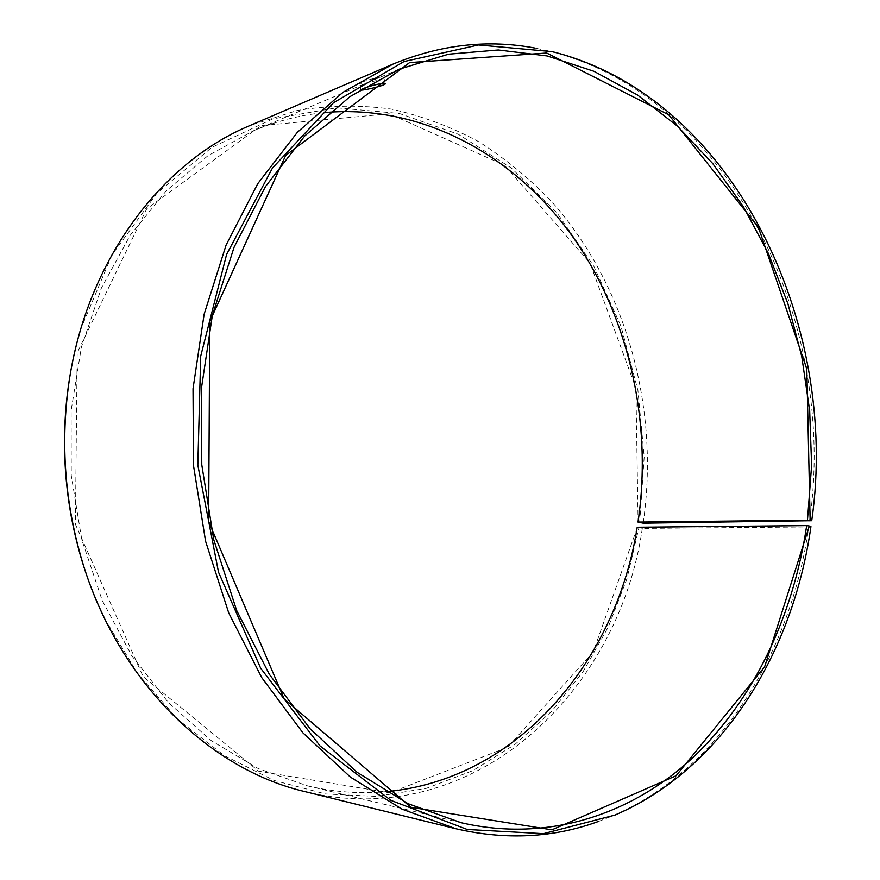<?xml version="1.0" encoding="UTF-8"?>
<svg xmlns="http://www.w3.org/2000/svg" width="880" height="880" viewBox="0 0 880 880"><rect width="100%" height="100%" fill="white"/><g stroke="black" fill="none" stroke-linecap="round" stroke-linejoin="round"><path stroke-width="0.66" stroke-dasharray="4.4 3.3" d="M809.578 521.081C838.266 322.608 730.191 96.085 549.164 51.084L535.128 48.092M598.796 821.337L612.15 816.079C719.763 769.967 790.922 653.29 808.764 526.955L642.301 528.418L637.197 527.252M810.931 526.581L808.764 526.955M639.661 522.929L644.193 456.709L637.923 390.467L621.038 326.337L593.901 266.442L557.095 212.971L511.5 168.157L458.326 134.255L399.278 113.465L336.556 107.811L272.965 118.833L211.849 147.378L156.937 193.215L112.057 254.804L80.718 329.12M104.544 618.409L137.544 673.442L178.101 719.653L224.29 755.601L274.109 780.461L325.589 793.98L376.882 796.389L426.393 788.326L472.758 770.671L514.877 744.524L551.892 711.062L583.187 671.495L608.289 627.033L626.901 578.864L638.825 528.132M643.137 523.182C659.956 408.826 626.681 286.176 551.969 201.916C529.837 178.783 505.483 158.741 478.918 141.801C451.264 126.885 422.158 115.995 391.589 109.142C360.459 104.819 328.977 105.27 297.154 110.506L250.261 125.411M305.118 791.648C473.539 832.788 618.959 692.087 642.301 528.418M638.099 522.467L635.91 388.179L589.974 262.999L504.603 165.242L389.224 113.795L261.118 125.609L146.762 208.813L77.165 352.891L75.405 524.271L143.099 676.511L258.742 771.232L389.884 792.825L507.606 747.263L593.175 652.069L637.274 527.637M329.824 112.167C303.996 114.081 278.564 120.274 253.517 130.746L207.867 155.771L166.166 190.894L130.13 235.4L101.398 288.046L81.389 347.105L71.148 410.432L71.258 475.519L81.796 539.759L102.256 600.556L131.659 655.556L168.608 702.79L211.442 740.795L258.335 768.625L307.461 785.851C333.883 792.077 359.986 794.024 385.781 791.703M361.46 82.423L359.381 83.633C358.457 85.217 384.065 79.398 383.757 77.462C384.505 75.625 367.521 79.64 361.46 82.423M552.101 51.612L549.164 51.084M614.966 815.078L612.15 816.079M307.461 785.851L461.23 822.734M253.517 130.746L399.19 69.201M385.319 83.545L383.757 77.462M360.998 89.859L359.381 83.633"/><path stroke-width="1.32" d="M638.022 522.093L810.128 520.19L806.806 368.94L758.373 227.227L668.734 114.807L546.711 53.02L409.607 62.59L285.67 155.43L209.748 321.552L208.648 521.565L284.152 698.863L410.894 807.279L551.925 829.829L676.093 775.753L764.665 666.71L809.325 526.02L810.931 526.581C793.155 652.685 722.216 769.12 614.966 815.078L543.455 833.668L467.236 829.488L390.907 800.382L320.045 745.943L260.689 668.25L218.504 572.165L197.824 465.102L200.717 356.103L226.611 254.408L272.459 168.058L333.465 102.762L404.008 61.556L478.522 44.968L552.101 51.612C732.523 96.47 840.334 322.586 811.734 520.718L643.137 523.182L638.022 522.093C652.619 423.181 629.365 317.856 573.199 237.38C516.681 157.663 426.393 105.699 329.824 112.167M807.488 519.816L811.613 465.41L809.677 410.652L801.746 356.455L787.919 303.732L768.339 253.385L743.193 206.349L712.767 163.603L677.402 126.148L637.582 95.029L593.912 71.28L547.173 55.946L498.322 49.973L448.536 54.186L399.19 69.201L349.899 96.657L304.667 136.037L265.452 186.626L234.135 247.071L212.355 315.37L201.333 388.949L201.773 464.772L213.741 539.66L236.643 610.445L269.313 674.256L310.09 728.772L357.049 772.266L408.111 803.715L461.23 822.734C547.624 842.765 631.499 814.638 692.934 757.57C754.16 699.688 793.331 615.527 806.685 525.613L809.325 526.02M810.128 520.19L811.734 520.718M535.128 48.092C487.85 39.16 440.429 44.528 392.843 64.185L343.024 92.268L297.341 132.341L257.741 183.711L226.127 245.003L204.138 314.193L193.028 388.696L193.49 465.454L205.59 541.266L228.734 612.942L261.745 677.611L302.962 732.897L350.427 777.106L402.061 809.171L455.785 828.729C505.956 840.334 553.619 837.87 598.796 821.337M80.718 329.12C74.283 350.779 69.74 373.142 67.078 396.187C61.149 449.801 65.494 502.557 80.113 554.466C86.504 576.774 94.644 598.092 104.544 618.409M392.843 64.185L250.261 125.411C158.059 163.46 81.081 268.532 67.309 395.582C61.336 449.581 65.703 502.733 80.432 555.038C114.807 678.128 207.933 769.186 305.118 791.648L455.785 828.729M385.781 791.703C517.99 779.889 616.44 660.847 637.197 527.252L806.685 525.613M363.088 88.671C369.116 85.943 386.122 81.884 385.363 83.677C385.649 85.569 360.052 91.366 360.998 89.859L363.088 88.671M80.113 554.466L80.432 555.038M67.078 396.187L67.309 395.582"/></g></svg>
